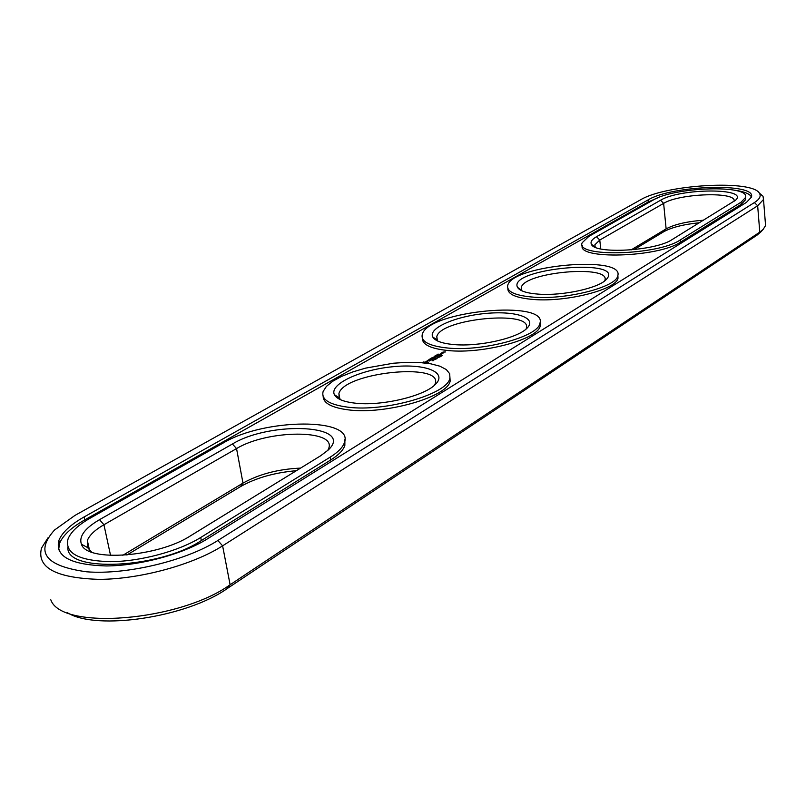 <?xml version="1.0" encoding="UTF-8"?>
<svg xmlns="http://www.w3.org/2000/svg" width="806" height="806" viewBox="0 0 806 806"><rect width="100%" height="100%" fill="white"/><g stroke="black" fill="none" stroke-linecap="round" stroke-linejoin="round"><path stroke-width="1.21" d="M327.75 450.453L328.687 448.418C336.686 429.084 267.38 429.648 236.551 448.589L103.934 524.736C94.977 529.925 89.446 535.174 87.35 540.494L87.441 547.465L91.652 552.13M300.598 468.105C278.423 469.082 259.22 474.079 242.989 483.106L122.784 555.324M296.376 470.704C274.493 472.588 255.845 477.908 240.41 486.663L126.885 555.032M67.543 612.802C96.871 630.937 186.881 617.205 227.171 588.592L757.046 235.13L761.035 231.715M633.99 249.638L663.64 231.785C671.579 227.383 683.538 224.37 699.507 222.738M99.511 519.679C84.761 528.313 78.726 536.504 81.436 544.241C86.705 562.447 158.349 557.037 190.679 535.708L320.637 455.773L328.153 450.08C355.426 424.833 270.937 420.44 232.42 444.005L99.511 519.679L103.934 524.736L110.553 555.425M50.808 599.805C61.236 630.786 179.345 621.305 230.113 584.753L759.776 232.128L763.091 229.478L765.569 225.549L765.337 222.688M631.108 249.91L666.129 228.874C674.541 224.33 687.034 221.438 703.628 220.209M330.319 457.062C338.107 452.166 342.792 447.36 344.384 442.655C354.58 417.387 264.217 418.254 223.514 442.816L90.332 518.067C78.343 524.897 70.918 531.839 68.057 538.912C64.551 553.148 78.656 560.744 110.382 561.681C140.486 561.52 178.922 551.103 200.724 537.481L330.319 457.062L330.803 459.924C338.58 455.017 343.265 450.191 344.847 445.466L344.897 439.572M47.967 537.864L41.519 548.07C36.542 567.575 55.775 578.013 99.239 579.373C140.617 579.171 193.39 564.573 222.607 545.833L757.66 205.772L763.504 199.485L763.02 196.241L759.192 192.956M595.221 247.21L594.868 244.812L599.765 240.047L663.63 203.374C679.609 193.198 738.034 191.395 733.984 201.44L733.954 201.52M437.91 341.14L437.074 339.93L436.812 336.576C440.711 318.491 533.179 309.756 526.237 328.284M521.905 290.835L521.26 287.52C524.212 271.944 610.807 264.318 604.903 280.307L604.691 280.901M340.696 399.796L339.165 397.771L338.923 393.55C344.091 372.322 443.502 362.005 435.2 383.696L434.585 385.137M67.875 547.405C65.739 572.985 159.517 568.633 201.329 540.564L200.724 537.481M330.803 459.924L201.329 540.564M754.416 202.558C759.443 199.324 761.166 196.311 759.584 193.531C753.368 179.426 665.756 184.393 640.659 199.767L75.018 515.377L54.516 530.026C34.708 552.251 45.438 566.175 86.705 571.807C126.905 575.021 186.468 560.563 217.862 540.494L754.416 202.558L757.66 205.772L759.776 232.128L757.046 235.13M660.537 200.261C679.79 188.13 749.55 187.738 735.576 200.21L672.053 239.624C655.419 251.049 594.405 254.384 591.403 244.248C590.234 241.871 591.936 239.352 596.511 236.712L660.537 200.261L663.63 203.374L666.129 228.874L663.64 231.785M453.738 344.555C441.97 343.467 434.968 340.918 432.721 336.928C428.077 328.113 455.773 316.154 485.585 313.474C515.477 310.512 537.693 317.856 527.033 328.173C517.915 338.147 478.754 347.003 453.738 344.555M538.972 294.18C526.882 293.313 519.729 291.026 517.512 287.329C507.448 268.146 627.965 257.517 606.072 279.692C598.354 288.185 562.83 295.933 538.972 294.18M354.69 403.101C343.416 401.751 336.646 398.94 334.389 394.658C329.16 384.291 359.728 369.994 392.119 366.801C424.621 363.254 448.116 372.05 435.462 384.321C424.54 396.179 380.926 406.456 354.69 403.101M751.444 197.037C749.842 193.772 744.019 191.455 733.974 190.105M657.716 197.873L648.226 201.974L84.721 519.91C71.19 527.598 62.808 535.436 59.563 543.435L58.606 549.823M433.719 360.484L432.036 360.715L433.749 360.635M433.054 360.091L433.769 360.322M434.313 359.335L435.703 359.466L434.323 359.426M436.842 358.489L436.026 358.811M436.892 358.751L435.452 358.66M437.275 358.176L436.066 358.297L437.013 358.388M437.265 358.015L436.328 358.136M438.968 357.491L437.174 357.673L438.968 357.491M440.237 356.675L438.595 356.806L440.247 356.776M439.401 356.312L441.285 356.141L439.411 356.393M441.658 355.627L440.257 355.819L441.698 355.92M441.577 355.023L442.534 355.396L441.597 355.124M582.355 245.286C576.28 259.794 658.28 257.547 680.466 242.153L741.218 204.311L745.681 199.606L745.51 197.571M449.788 378.498C447.199 394.235 384.925 412.168 347.799 407.171C329.281 404.693 321.06 399.464 323.125 391.484L326.41 386.386L332.717 381.258L341.673 376.362L352.786 371.919L365.511 368.14L393.268 363.234L406.99 362.327L419.745 362.529L430.908 363.838L439.925 366.206L446.302 369.551L449.677 373.712L450.161 381.117C447.592 396.915 385.359 414.878 348.242 409.851C331.729 407.705 323.357 403.212 323.146 396.361M441.184 353.874L441.789 353.834L441.204 353.985M427.21 363.254L428.55 362.458L427.22 361.501L422.193 362.7M427.029 360.876L429.88 360.242L429.376 361.017L430.767 360.161L427.895 360.796L428.409 360.02L427.029 360.876M428.802 359.768L432.167 359.597L429.608 359.295L430.132 358.872L428.802 359.768M430.384 358.61L433.114 358.922L434.545 358.196L430.837 358.569L431.825 357.874L430.384 358.61M434.847 357.219L432.197 357.542L435.19 357.804L433.084 357.542L435.341 357.27L434.484 356.705L436.771 356.756L434.102 356.514L434.867 357.35M435.663 355.486L434.575 356.242L437.527 356.423L436.308 356.232L437.054 355.678L434.978 356.121L435.693 355.688M436.258 355.134L439.26 355.396L436.258 355.134M438.111 354.036L437.033 354.791L439.703 355.023L441.114 354.297L439.764 354.872L438.756 354.781L439.502 354.227L437.426 354.67L438.142 354.247M442.816 352.151L445.607 351.94L442.816 352.151M443.008 353.068L440.721 353.391L443.018 353.169M441.819 352.746L443.481 352.887L442.968 352.313L441.819 352.746M540.111 322.37L540.191 325.967C538.287 339.175 483.257 354.187 448.196 350.55C430.958 348.786 422.334 344.696 422.334 338.288M617.88 275.269L618 278.191C616.59 289.374 567.303 302.159 534.166 299.54C516.445 298.119 507.669 294.432 507.851 288.488M746.477 202.356L751.424 197.138C757.036 182.428 671.761 185.179 648.024 199.948L84.076 516.968C70.525 524.635 62.133 532.454 58.888 540.423C54.889 556.382 70.706 564.895 106.321 565.953C140.163 565.772 183.365 553.994 207.676 538.7L746.477 202.356M680.254 239.946C657.686 255.522 574.507 257.497 582.204 242.727L588.793 236.42L653.112 200.079C674.249 186.841 750.638 184.403 745.51 197.53L741.036 202.225L680.254 239.946L680.466 242.153M447.844 348.041C429.195 346.086 420.661 341.553 422.263 334.45C427.603 310.814 548.705 299.278 539.879 323.508C537.975 336.666 482.905 351.648 447.844 348.041M533.874 297.192C515.236 295.671 506.521 291.742 507.73 285.395C511.78 265.053 625.234 254.968 617.749 275.874C616.338 287.017 567.021 299.772 533.874 297.192M422.979 362.186L423.069 362.781M423.462 361.995L423.14 362.791M426.132 361.491L426.213 362.065M426.706 361.471L426.495 362.116M427.22 361.501L426.797 362.106M427.684 361.562L427.321 362.136M427.946 362.126L428.117 362.831M423.714 362.841L426.263 362.065L426.958 363.214M433.225 360L433.739 360.161M436.691 358.771L436.006 358.821L436.701 358.861M435.462 358.861L436.016 358.71M436.489 358.055L436.993 358.207M439.864 356.877L438.796 356.786L439.875 356.947M441.043 355.819L440.449 355.799L441.053 355.899M426.948 362.317L427.029 363.153M426.938 362.519L426.737 363.194M444.187 351.9L443.26 352.111L444.217 352.101M442.615 353.179L441.164 353.36L442.645 353.391M240.41 486.663L242.989 483.106L236.551 448.589L232.42 444.005M217.862 540.494L222.607 545.833L230.113 584.753L227.171 588.592M600.742 248.923L599.765 240.047L596.511 236.712M648.024 199.948L648.226 201.974M84.076 516.968L84.721 519.91M741.218 204.311L741.036 202.225M89.526 550.377L87.35 540.494M87.441 547.465L81.436 544.241M760.209 232.602L763.091 229.478M763.504 199.485L765.569 225.549M591.403 244.248L595.11 247.019L594.868 244.812M437.376 340.444L436.812 336.576M521.623 290.412L521.26 287.52M339.789 398.779L338.923 393.55M344.847 445.466L344.384 442.655M759.584 193.531L763.02 196.241M437.074 339.93L432.721 336.928M521.512 290.22L517.512 287.329M339.165 397.771L334.389 394.658M59.563 543.435L58.888 540.423M745.681 199.606L745.51 197.53M539.879 323.508L540.191 325.967M617.749 275.874L618 278.191"/></g></svg>
